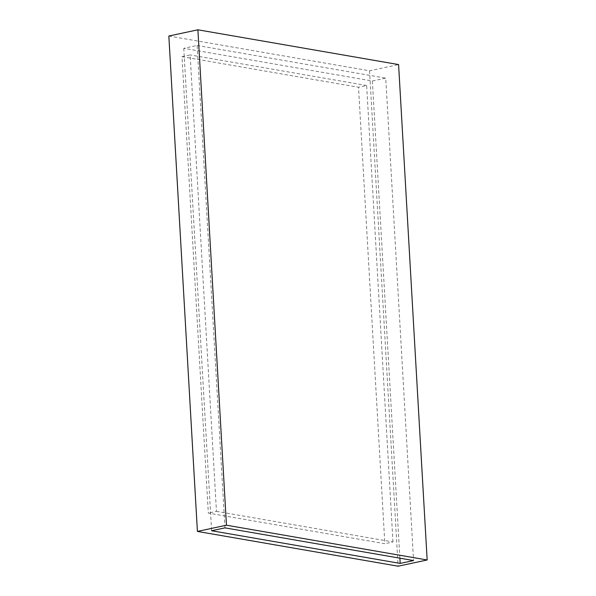 <?xml version="1.0" encoding="UTF-8"?>
<svg xmlns="http://www.w3.org/2000/svg" width="596" height="596" viewBox="0 0 596 596"><rect width="100%" height="100%" fill="white"/><g stroke="black" fill="none" stroke-linecap="round" stroke-linejoin="round"><path stroke-width="0.45" stroke-dasharray="2.98 2.23" d="M168.839 36.021L369.542 70.797L398.59 64.577M369.542 70.797L398.106 566.2M182.004 56.672L358.516 87.254L384.837 543.694L208.324 513.111L182.004 56.672L190.139 54.929L216.452 511.368L208.324 513.111M216.452 511.368L392.973 541.95L384.837 543.694M392.973 541.95L366.652 85.511L358.516 87.254M366.652 85.511L190.139 54.929M224.953 527.87L197.134 45.452L183.769 48.313L372.381 80.996L399.894 558.184M183.769 48.313L211.587 530.731M372.381 80.996L385.739 78.136L413.557 560.553M197.134 45.452L385.739 78.136"/><path stroke-width="0.89" d="M226.458 525.203L197.41 531.423L168.839 36.021L197.894 29.8L226.458 525.203L427.161 559.979L398.59 64.577L197.894 29.8M197.41 531.423L398.106 566.2L427.161 559.979M400.192 563.414L413.557 560.553L224.953 527.87L211.587 530.731L400.192 563.414L399.894 558.184"/></g></svg>
